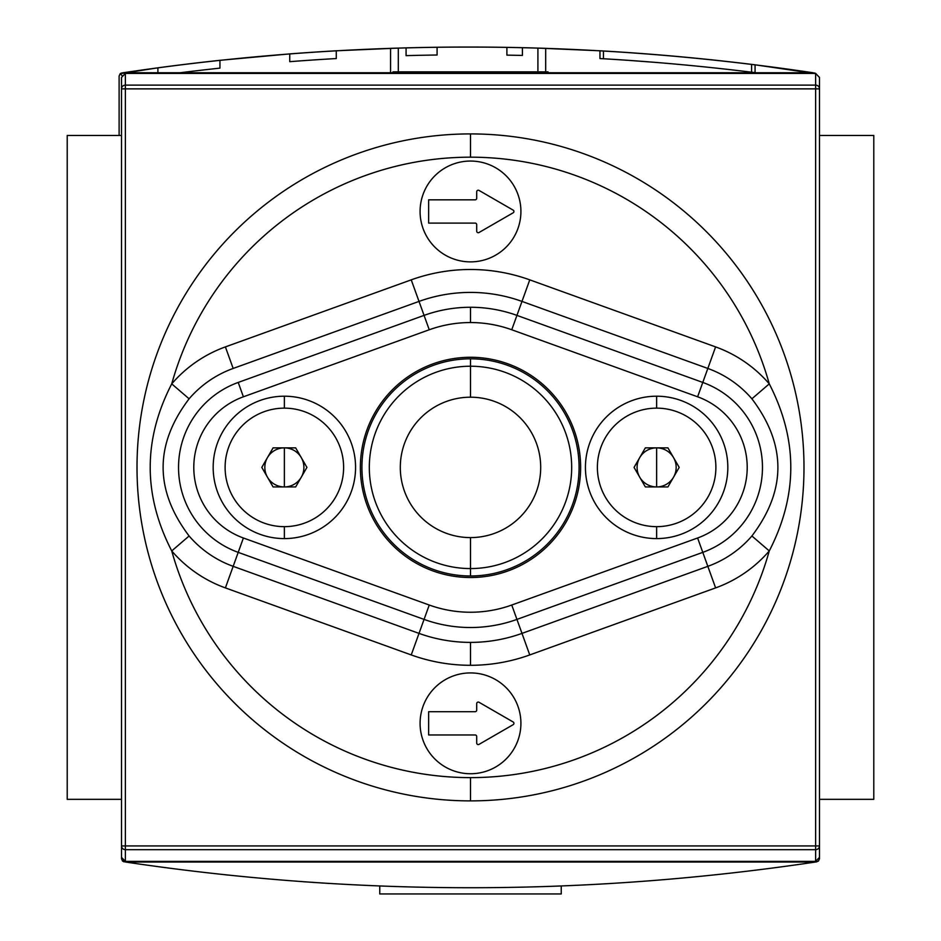 <?xml version="1.0" encoding="UTF-8"?>
<svg xmlns="http://www.w3.org/2000/svg" width="941" height="941" viewBox="0 0 941 941"><rect width="100%" height="100%" fill="white"/><g stroke="black" fill="none" stroke-linecap="round" stroke-linejoin="round"><path stroke-width="1.41" d="M873.789 135.457L819.493 135.457L873.789 135.457L873.789 799.332L819.493 799.332L873.789 799.332L873.789 135.457M121.507 135.457L67.211 135.457L67.211 799.332L67.211 135.457L121.507 135.457M121.507 799.332L67.211 799.332L121.507 799.332M392.95 72.751L392.95 71.869L540.299 71.869L400.701 71.869L400.701 72.751L400.701 71.869L392.95 71.869L392.95 72.751M540.299 71.869L548.05 71.869L548.05 72.751L548.05 71.869L540.299 71.869L540.299 72.751L540.299 71.869M325.327 883.211L329.197 883.446M816.859 861.827L815.4 862.038L818.435 861.086L819.493 858.757L819.493 845.935L819.493 858.757L818.435 861.086L815.4 862.038C585.467 896.291 355.533 896.291 125.6 862.038C355.533 896.291 585.467 896.291 815.4 862.038L816.859 861.827M125.6 862.038L122.565 861.086L121.507 858.757L121.507 77.433L125.376 73.422L121.507 77.433L121.507 845.935A3.882 3.74 0 0 0 125.376 849.676L125.376 861.38L121.507 857.357L121.507 845.935L121.507 858.757L122.565 861.086L123.071 860.58L122.565 861.086L125.6 862.038L815.4 862.038L125.6 862.038M546.874 886.493L548.05 886.457L546.874 886.493M395.879 886.551L394.126 886.493M225.734 874.836L227.957 875.071M470.5 575.974A108.58 108.58 0 0 0 579.08 467.395A108.58 108.58 0 0 0 470.5 358.815A108.58 108.58 0 0 0 361.92 467.395A108.58 108.58 0 0 0 470.5 575.974L470.5 568.576A101.181 101.181 0 0 0 571.681 467.395A101.181 101.181 0 0 0 470.5 366.225L470.5 397.196A70.199 70.199 0 0 1 540.699 467.395A70.199 70.199 0 0 1 470.5 537.593L470.5 568.576A101.181 101.181 0 0 1 369.319 467.395A101.181 101.181 0 0 1 470.5 366.225L470.5 358.815A108.58 108.58 0 0 0 361.92 467.395A108.58 108.58 0 0 0 470.5 575.974A108.58 108.58 0 0 0 579.08 467.395A108.58 108.58 0 0 0 470.5 358.815M819.493 845.935L815.624 845.935L815.624 73.422L125.376 73.422L125.376 88.866L121.507 88.866L125.376 88.866L125.376 85.113A3.882 3.74 180 0 0 121.507 88.866A3.882 3.74 -0 0 1 125.376 85.113L815.624 85.113L815.624 73.422L125.376 73.422L125.376 85.113L815.624 85.113L815.624 88.866L819.493 88.866A3.882 3.74 180 0 0 815.624 85.113A3.882 3.74 0 0 1 819.493 88.866L125.376 88.866L125.376 861.38L815.624 861.38L815.624 88.866L125.376 88.866L125.376 845.935L819.493 845.935L819.493 77.433L815.624 73.422L819.493 77.433L819.493 845.935A3.882 3.74 180 0 1 815.624 849.676L125.376 849.676A3.882 3.74 180 0 1 121.507 845.935L121.507 857.357L125.376 861.38L815.624 861.38L819.493 857.357L815.624 861.38L815.624 849.676A3.882 3.74 -0 0 0 819.493 845.935L819.493 858.757M478.251 702.08A1.553 1.553 0 0 0 476.699 703.633L476.699 710.149L476.699 703.633A1.553 1.553 0 0 1 479.028 702.28A1.553 1.553 0 0 0 478.251 702.08M470.5 672.921A50.414 50.414 0 0 0 420.086 723.335A50.414 50.414 0 0 0 470.5 773.737A50.414 50.414 0 0 0 520.914 723.335A50.414 50.414 0 0 0 470.5 672.921A50.414 50.414 0 0 1 520.914 723.335A50.414 50.414 0 0 1 470.5 773.737A50.414 50.414 0 0 1 420.086 723.335A50.414 50.414 0 0 1 470.5 672.921M470.5 133.916A333.49 333.49 0 0 1 803.99 467.395A333.49 333.49 0 0 1 470.5 800.885A333.49 333.49 0 0 1 137.01 467.395A333.49 333.49 0 0 1 470.5 133.916L470.5 157.182A310.224 310.224 0 0 1 769.268 383.869C797.968 439.588 797.968 495.284 769.268 550.932L751.894 535.982C786.547 490.332 786.547 444.611 751.894 398.808L769.268 383.869C797.968 439.588 797.968 495.284 769.268 550.932A310.224 310.224 0 0 1 470.5 777.619L470.5 800.885A333.49 333.49 0 0 0 803.99 467.395A333.49 333.49 0 0 0 470.5 133.916A333.49 333.49 0 0 0 137.01 467.395A333.49 333.49 0 0 0 470.5 800.885M470.5 161.052A50.414 50.414 0 0 1 520.914 211.466A50.414 50.414 0 0 1 470.5 261.88A50.414 50.414 0 0 1 420.086 211.466A50.414 50.414 0 0 1 470.5 161.052A50.414 50.414 0 0 1 520.914 211.466A50.414 50.414 0 0 1 470.5 261.88A50.414 50.414 0 0 1 420.086 211.466A50.414 50.414 0 0 1 470.5 161.052M284.37 396.208A71.198 71.198 0 0 0 213.172 467.395A71.198 71.198 0 0 0 284.37 538.593A71.198 71.198 0 0 0 355.569 467.395A71.198 71.198 0 0 0 284.37 396.208L284.37 408.147A59.248 59.248 0 0 0 225.111 467.395A59.248 59.248 0 0 0 284.37 526.654A59.248 59.248 0 0 0 343.618 467.395A59.248 59.248 0 0 0 284.37 408.147A59.248 59.248 0 0 0 225.111 467.395A59.248 59.248 0 0 0 284.37 526.654L284.37 538.593A71.198 71.198 0 0 1 213.172 467.395A71.198 71.198 0 0 1 284.37 396.208A71.198 71.198 0 0 1 355.569 467.395A71.198 71.198 0 0 1 284.37 538.593M656.63 396.208A71.198 71.198 0 0 0 585.431 467.395A71.198 71.198 0 0 0 656.63 538.593A71.198 71.198 0 0 0 727.828 467.395A71.198 71.198 0 0 0 656.63 396.208L656.63 408.147A59.248 59.248 0 0 0 597.382 467.395A59.248 59.248 0 0 0 656.63 526.654A59.248 59.248 0 0 0 715.889 467.395A59.248 59.248 0 0 0 656.63 408.147A59.248 59.248 0 0 1 715.889 467.395A59.248 59.248 0 0 1 656.63 526.654L656.63 538.593A71.198 71.198 0 0 1 585.431 467.395A71.198 71.198 0 0 1 656.63 396.208A71.198 71.198 0 0 1 727.828 467.395A71.198 71.198 0 0 1 656.63 538.593M470.5 307.272A136.857 136.857 0 0 1 516.938 315.388L521.984 301.414L516.938 315.388L702.786 382.434L707.832 368.449L521.984 301.414A151.724 151.724 0 0 0 419.016 301.414L233.168 368.449A105.192 105.192 0 0 0 189.106 398.808C154.453 444.458 154.453 490.19 189.106 535.982A105.192 105.192 0 0 0 233.168 566.341L238.214 552.367A90.324 90.324 0 0 1 238.214 382.434L424.062 315.388L429.249 329.762A121.577 121.577 0 0 1 470.5 322.551L470.5 307.272A136.857 136.857 0 0 0 424.062 315.388L419.016 301.414L424.062 315.388A136.857 136.857 0 0 1 516.938 315.388L702.786 382.434A90.324 90.324 0 0 1 702.786 552.367L707.832 566.341A105.192 105.192 0 0 0 751.894 535.982C786.547 490.332 786.547 444.611 751.894 398.808A105.192 105.192 0 0 0 707.832 368.449L697.61 396.796A75.045 75.045 0 0 1 697.61 537.993L511.751 605.028A121.577 121.577 0 0 1 429.249 605.028L243.39 537.993A75.045 75.045 0 0 1 243.39 396.796L429.249 329.762L424.062 315.388L238.214 382.434L243.39 396.796A75.045 75.045 0 0 0 243.39 537.993L233.168 566.341L419.016 633.387L424.062 619.401L238.214 552.367A90.324 90.324 0 0 1 238.214 382.434L243.39 396.796L429.249 329.762A121.577 121.577 0 0 1 511.751 329.762L697.61 396.796L511.751 329.762A121.577 121.577 0 0 0 470.5 322.551M470.5 357.274A110.132 110.132 0 0 0 360.368 467.395A110.132 110.132 0 0 0 470.5 577.527A110.132 110.132 0 0 0 580.632 467.395A110.132 110.132 0 0 0 470.5 357.274A110.132 110.132 0 0 0 360.368 467.395A110.132 110.132 0 0 0 470.5 577.527A110.132 110.132 0 0 0 580.632 467.395A110.132 110.132 0 0 0 470.5 357.274M470.5 665.299A174.638 174.638 0 0 1 411.241 654.936L225.393 587.902A128.105 128.105 0 0 1 171.733 550.932A310.224 310.224 0 0 0 769.268 550.932A128.105 128.105 0 0 1 715.607 587.902L529.759 654.936A174.638 174.638 0 0 1 411.241 654.936L225.393 587.902A128.105 128.105 0 0 1 171.733 550.932C143.032 495.201 143.032 439.518 171.733 383.869A128.105 128.105 0 0 1 225.393 346.9L411.241 279.853A174.638 174.638 0 0 1 529.759 279.853L715.607 346.9A128.105 128.105 0 0 1 769.268 383.869A310.224 310.224 0 0 0 171.733 383.869A128.105 128.105 0 0 1 225.393 346.9L411.241 279.853A174.638 174.638 0 0 1 529.759 279.853L715.607 346.9A128.105 128.105 0 0 1 769.268 383.869L751.894 398.808A105.192 105.192 0 0 0 707.832 368.449L715.607 346.9L707.832 368.449L521.984 301.414L529.759 279.853L521.984 301.414A151.724 151.724 0 0 0 419.016 301.414L411.241 279.853L419.016 301.414L233.168 368.449L225.393 346.9L233.168 368.449A105.192 105.192 0 0 0 189.106 398.808L171.733 383.869C143.032 439.518 143.032 495.201 171.733 550.932L189.106 535.982A105.192 105.192 0 0 0 233.168 566.341L419.016 633.387A151.724 151.724 0 0 0 521.984 633.387L529.759 654.936A174.638 174.638 0 0 1 470.5 665.299L470.5 642.385A151.724 151.724 0 0 0 521.984 633.387L516.938 619.401A136.857 136.857 0 0 1 424.062 619.401L419.016 633.387A151.724 151.724 0 0 0 470.5 642.385M476.699 191.764A1.553 1.553 0 0 1 479.028 190.423L513.151 210.125A1.553 1.553 0 0 1 513.151 212.807L479.028 232.509A1.553 1.553 0 0 1 476.699 231.168L476.699 224.652A1.553 1.553 0 0 0 475.158 223.099L428.625 223.099L428.625 199.833L475.158 199.833A1.553 1.553 0 0 0 476.699 198.28L476.699 191.764A1.553 1.553 0 0 1 479.028 190.423L513.151 210.125A1.553 1.553 0 0 1 513.151 212.807L479.028 232.509A1.553 1.553 0 0 1 476.699 231.168L476.699 224.652A1.553 1.553 0 0 0 475.158 223.099L428.625 223.099L428.625 199.833L475.158 199.833A1.553 1.553 0 0 0 476.699 198.28L476.699 191.764L476.699 198.28A1.553 1.553 0 0 1 475.158 199.833M476.699 703.633L476.699 710.149A1.553 1.553 0 0 1 475.158 711.69A1.553 1.553 0 0 0 476.699 710.149A1.553 1.553 0 0 1 475.158 711.69L428.625 711.69L428.625 734.968L475.158 734.968A1.553 1.553 0 0 1 476.699 736.509L476.699 743.025A1.553 1.553 0 0 0 479.028 744.378L513.151 724.676A1.553 1.553 0 0 0 513.151 721.982L479.028 702.28M476.699 736.509A1.553 1.553 0 0 0 475.158 734.968A1.553 1.553 0 0 1 476.699 736.509L476.699 743.025A1.553 1.553 0 0 0 479.028 744.378L513.151 724.676L479.028 744.378M379.764 885.975L379.764 893.95L379.764 885.975M561.236 885.975L561.236 893.95L379.764 893.95L561.236 893.95L561.236 885.975M656.63 447.857A19.549 19.549 0 0 0 639.704 477.169A19.549 19.549 0 0 0 673.556 477.169A19.549 19.549 0 0 0 656.63 447.857L656.63 486.944A19.549 19.549 0 0 1 639.704 457.62A19.549 19.549 0 0 1 656.63 447.857L667.91 447.857L679.202 467.395L667.91 486.944L645.35 486.944L634.069 467.395L645.35 447.857L667.91 447.857L679.202 467.395L667.91 486.944L645.35 486.944L634.069 467.395L645.35 447.857L667.91 447.857L679.202 467.395L667.91 486.944L645.35 486.944L634.069 467.395L645.35 447.857L656.63 447.857A19.549 19.549 0 0 1 673.556 477.169A19.549 19.549 0 0 1 656.63 486.944M284.37 486.944A19.549 19.549 0 0 0 301.296 457.62A19.549 19.549 0 0 0 267.444 457.62A19.549 19.549 0 0 0 284.37 486.944L284.37 447.857A19.549 19.549 0 0 1 301.296 477.169A19.549 19.549 0 0 1 284.37 486.944L273.09 486.944L261.798 467.395L273.09 447.857L295.65 447.857L306.931 467.395L295.65 486.944L273.09 486.944L261.798 467.395L273.09 447.857L295.65 447.857L306.931 467.395L295.65 486.944L273.09 486.944L261.798 467.395L273.09 447.857L295.65 447.857L306.931 467.395L295.65 486.944L284.37 486.944A19.549 19.549 0 0 1 267.444 457.62A19.549 19.549 0 0 1 284.37 447.857M654.713 54.543L624.048 52.284M120.177 73.704L122.224 75.751L120.177 73.704L121.765 72.975L157.9 67.823L120.177 73.704L119.119 76.045L119.119 135.457L119.119 76.045L120.177 73.704L123.224 72.751C353.157 38.51 583.079 38.51 813.012 72.751C583.079 38.51 353.157 38.51 123.224 72.751L120.824 73.269M816.059 73.704L755.07 64.811A2326.646 2326.646 0 0 0 599.958 50.79L545.674 48.344L545.674 71.869L545.674 48.344L537.911 48.097A2326.646 2326.646 0 0 0 437.095 47.262A2326.646 2326.646 0 0 0 406.077 47.873L406.077 55.637A2318.895 2318.895 0 0 1 437.095 55.013L437.095 47.262A2326.646 2326.646 0 0 0 406.077 47.873L406.077 55.637A2318.895 2318.895 0 0 1 437.095 55.013A2318.895 2318.895 0 0 0 406.077 55.637L406.077 47.873L406.077 55.637A2318.895 2318.895 0 0 1 437.095 55.013A2318.895 2318.895 0 0 0 406.077 55.637L406.077 47.873L406.077 55.637A2318.895 2318.895 0 0 1 437.095 55.013A2318.895 2318.895 0 0 0 406.077 55.637A2318.895 2318.895 0 0 1 437.095 55.013L437.095 47.262A2326.646 2326.646 0 0 0 406.077 47.873L406.077 55.637A2318.895 2318.895 0 0 1 437.095 55.013A2318.895 2318.895 0 0 0 406.077 55.637A2318.895 2318.895 0 0 1 437.095 55.013L437.095 47.262A2326.646 2326.646 0 0 0 406.077 47.873L406.077 55.637A2318.895 2318.895 0 0 1 437.095 55.013L437.095 47.262A2326.646 2326.646 0 0 0 406.077 47.873A2326.646 2326.646 0 0 0 398.314 48.097L390.562 48.344L390.562 72.751L390.562 48.344L398.314 48.097L336.278 50.79A2326.646 2326.646 0 0 0 289.746 53.896L289.746 61.671A2318.895 2318.895 0 0 1 336.278 58.554L336.278 50.79A2326.646 2326.646 0 0 0 289.746 53.896L289.746 61.671A2318.895 2318.895 0 0 1 336.278 58.554A2318.895 2318.895 0 0 0 289.746 61.671L289.746 53.896L289.746 61.671A2318.895 2318.895 0 0 1 336.278 58.554A2318.895 2318.895 0 0 0 289.746 61.671L289.746 53.896L289.746 61.671A2318.895 2318.895 0 0 1 336.278 58.554L336.278 50.79A2326.646 2326.646 0 0 0 289.746 53.896L289.746 61.671A2318.895 2318.895 0 0 1 336.278 58.554L336.278 50.79A2326.646 2326.646 0 0 0 289.746 53.896L289.746 61.671A2318.895 2318.895 0 0 1 336.278 58.554A2318.895 2318.895 0 0 0 289.746 61.671A2318.895 2318.895 0 0 1 336.278 58.554L336.278 50.79A2326.646 2326.646 0 0 0 289.746 53.896L219.947 60.318L219.947 68.128A2318.895 2318.895 0 0 0 180.154 72.751A2318.895 2318.895 0 0 1 219.947 68.128A2318.895 2318.895 0 0 0 180.154 72.751A2318.895 2318.895 0 0 1 219.947 68.128A2318.895 2318.895 0 0 0 180.154 72.751A2318.895 2318.895 0 0 1 219.947 68.128A2318.895 2318.895 0 0 0 180.154 72.751A2318.895 2318.895 0 0 1 219.947 68.128A2318.895 2318.895 0 0 0 180.154 72.751A2318.895 2318.895 0 0 1 219.947 68.128A2318.895 2318.895 0 0 0 180.154 72.751A2318.895 2318.895 0 0 1 219.947 68.128L219.947 60.318L289.746 53.896L289.746 61.671A2318.895 2318.895 0 0 1 336.278 58.554L336.278 50.79L398.314 48.097A2326.646 2326.646 0 0 1 506.893 47.368A2326.646 2326.646 0 0 1 522.408 47.685A2326.646 2326.646 0 0 0 506.893 47.368L506.893 55.131A2318.895 2318.895 0 0 1 522.408 55.437L522.408 47.685A2326.646 2326.646 0 0 0 506.893 47.368L506.893 55.131A2318.895 2318.895 0 0 1 522.408 55.437L522.408 47.685A2326.646 2326.646 0 0 0 506.893 47.368L506.893 55.131A2318.895 2318.895 0 0 1 522.408 55.437L522.408 47.685A2326.646 2326.646 0 0 0 506.893 47.368L506.893 55.131A2318.895 2318.895 0 0 1 522.408 55.437L522.408 47.685A2326.646 2326.646 0 0 1 537.911 48.097L599.958 50.79L599.958 58.554A2318.895 2318.895 0 0 1 755.07 72.633L755.07 64.811L815.082 73.127M537.923 48.097L545.674 48.344L537.911 48.097L537.911 72.751L537.911 48.097A2326.646 2326.646 0 0 0 522.408 47.685A2326.646 2326.646 0 0 0 506.893 47.368A2326.646 2326.646 0 0 1 522.408 47.685A2326.646 2326.646 0 0 0 506.893 47.368A2326.646 2326.646 0 0 1 522.408 47.685A2326.646 2326.646 0 0 0 506.893 47.368A2326.646 2326.646 0 0 1 522.408 47.685A2326.646 2326.646 0 0 0 506.893 47.368L506.893 55.131L506.893 47.368A2326.646 2326.646 0 0 0 398.314 48.097L397.267 48.132M540.828 48.191L542.734 48.25L540.828 48.191M543.627 48.273L544.992 48.32L543.627 48.273M219.947 68.128L219.947 60.318A2326.646 2326.646 0 0 0 157.9 67.823A2326.646 2326.646 0 0 1 219.947 60.318A2326.646 2326.646 0 0 0 157.9 67.823A2326.646 2326.646 0 0 1 219.947 60.318A2326.646 2326.646 0 0 0 157.9 67.823A2326.646 2326.646 0 0 1 219.947 60.318A2326.646 2326.646 0 0 0 157.9 67.823L157.9 72.751M603.452 58.754L603.452 50.99L603.452 58.754M751.588 64.388L751.588 72.198L751.588 64.388A2326.646 2326.646 0 0 1 755.07 64.811A2326.646 2326.646 0 0 0 599.958 50.79A2326.646 2326.646 0 0 1 603.452 50.99M629.882 60.459L654.713 62.329L629.882 60.459M312.6 882.376L314.717 882.529M304.637 881.823L303.637 881.752M303.026 881.705L304.366 881.811M304.437 881.811L305.46 881.882M323.986 883.128L320.034 882.87M325.809 883.246L325.021 883.187M124.141 861.827L123.542 861.662M470.5 397.196A70.199 70.199 0 0 0 400.301 467.395A70.199 70.199 0 0 0 470.5 537.593A70.199 70.199 0 0 0 540.699 467.395A70.199 70.199 0 0 0 470.5 397.196A70.199 70.199 0 0 0 400.301 467.395A70.199 70.199 0 0 0 470.5 537.593M121.507 845.935L815.624 845.935L815.624 849.676L125.376 849.676L125.376 845.935L121.507 845.935L121.507 857.357M819.493 88.866L819.493 77.433M470.5 157.182A310.224 310.224 0 0 0 171.733 383.869L189.106 398.808C154.453 444.458 154.453 490.19 189.106 535.982L171.733 550.932A310.224 310.224 0 0 0 470.5 777.619M521.984 633.387L707.832 566.341A105.192 105.192 0 0 0 751.894 535.982L769.268 550.932A128.105 128.105 0 0 1 715.607 587.902L702.786 552.367L516.938 619.401L521.984 633.387L707.832 566.341L715.607 587.902L529.759 654.936L521.984 633.387M697.61 537.993L702.786 552.367L516.938 619.401A136.857 136.857 0 0 1 424.062 619.401L238.214 552.367L243.39 537.993L429.249 605.028L424.062 619.401L429.249 605.028A121.577 121.577 0 0 0 511.751 605.028L516.938 619.401L511.751 605.028L697.61 537.993A75.045 75.045 0 0 0 697.61 396.796L702.786 382.434A90.324 90.324 0 0 1 702.786 552.367L697.61 537.993M516.938 315.388L511.751 329.762L516.938 315.388M411.241 654.936L419.016 633.387L411.241 654.936M225.393 587.902L233.168 566.341L225.393 587.902M475.158 223.099A1.553 1.553 0 0 1 476.699 224.652M513.151 212.807L479.028 232.509M479.028 190.423L513.151 210.125M475.158 711.69L428.625 711.69L428.625 734.968L475.158 734.968M513.151 721.982A1.553 1.553 0 0 1 513.151 724.676M656.63 408.147A59.248 59.248 0 0 0 597.382 467.395A59.248 59.248 0 0 0 656.63 526.654M284.37 526.654A59.248 59.248 0 0 0 343.618 467.395A59.248 59.248 0 0 0 284.37 408.147M437.095 47.262L437.095 55.013L437.095 47.262A2326.646 2326.646 0 0 0 406.077 47.873L406.077 55.637L406.077 47.873M336.278 50.79A2326.646 2326.646 0 0 0 289.746 53.896L289.746 61.671A2318.895 2318.895 0 0 1 336.278 58.554L336.278 50.79L336.278 58.554A2318.895 2318.895 0 0 0 289.746 61.671L289.746 53.896M392.256 48.285L398.314 48.097L398.314 72.751L398.314 48.097M390.562 72.751L390.562 48.344L390.562 72.751M545.674 71.869L545.674 48.344L545.674 71.869M813.012 72.751L123.224 72.751L813.012 72.751M506.893 55.131A2318.895 2318.895 0 0 1 522.408 55.437L522.408 47.685L522.408 55.437A2318.895 2318.895 0 0 0 506.893 55.131L506.893 47.368L506.893 55.131A2318.895 2318.895 0 0 1 522.408 55.437A2318.895 2318.895 0 0 0 506.893 55.131L506.893 47.368L506.893 55.131M755.07 64.811L755.07 72.633L755.07 64.811M599.958 58.554L599.958 50.79L599.958 58.554A2318.895 2318.895 0 0 1 755.07 72.633M470.5 366.225A101.181 101.181 0 0 1 571.681 467.395A101.181 101.181 0 0 1 470.5 568.576A101.181 101.181 0 0 1 369.319 467.395A101.181 101.181 0 0 1 470.5 366.225M516.256 72.751L518.726 71.869"/></g></svg>

